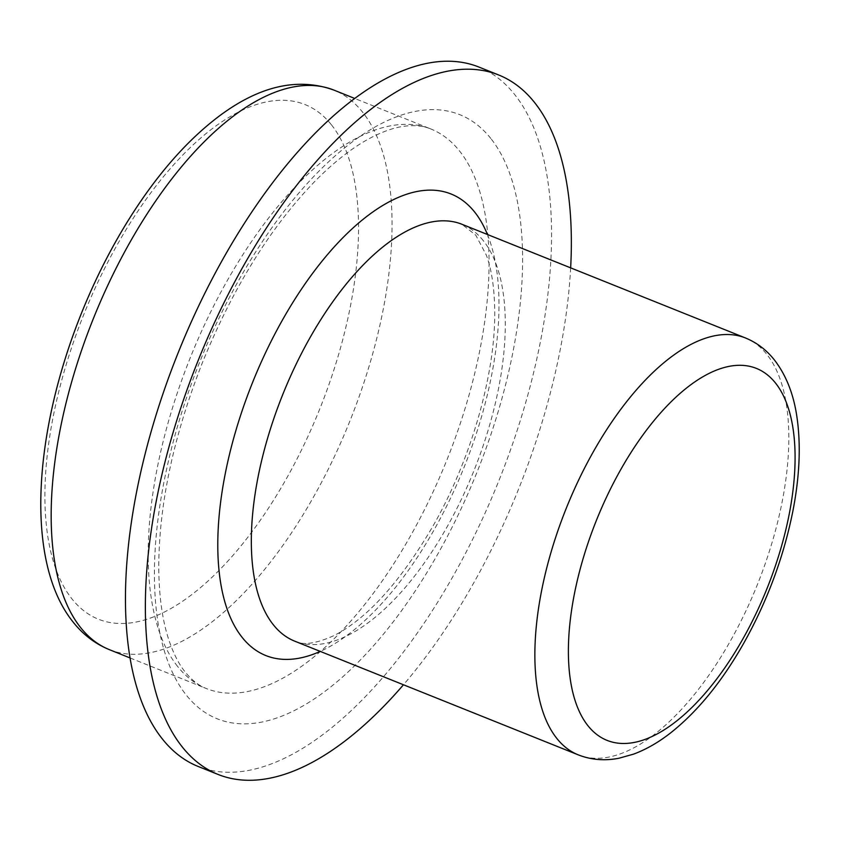 <?xml version="1.0" encoding="UTF-8"?>
<svg xmlns="http://www.w3.org/2000/svg" width="841" height="841" viewBox="0 0 841 841"><rect width="100%" height="100%" fill="white"/><g stroke="black" fill="none" stroke-linecap="round" stroke-linejoin="round"><path stroke-width="0.63" stroke-dasharray="4.21 3.15" d="M570.65 267.869A376.831 172.615 -68.1 0 1 403.459 684.774M478.771 66.996A376.831 172.615 -68.1 0 1 514.818 94.718A376.831 172.615 -68.1 0 1 479.486 525.183A376.831 172.615 -68.1 0 1 198.245 766.498M331.48 124.878A277.341 127.044 -68.1 0 1 289.609 472.905A277.341 127.044 -68.1 0 1 71.958 598.897A277.341 127.044 -68.1 0 1 113.829 250.87A277.341 127.044 -68.1 0 1 331.48 124.878M109.404 649.662A301.456 138.092 111.9 0 0 334.392 456.61A301.456 138.092 111.9 0 0 362.66 112.242A301.456 138.092 111.9 0 0 333.824 90.061M177.567 666.387A301.456 138.092 -68.1 0 1 205.835 322.019A301.456 138.092 -68.1 0 1 430.823 128.967A301.456 138.092 -68.1 0 1 459.659 151.149A301.456 138.092 -68.1 0 1 431.391 495.517A301.456 138.092 -68.1 0 1 206.402 688.569A301.456 138.092 -68.1 0 1 177.567 666.387M490.839 138.513A325.583 149.141 111.9 0 0 235.333 286.413A325.583 149.141 111.9 0 0 186.187 694.971A325.583 149.141 111.9 0 0 441.683 547.071A325.583 149.141 111.9 0 0 490.839 138.513M483.386 240.778A224.589 102.886 111.9 0 0 461.898 224.253L475.754 235.133L486.329 255.086C491.459 269.088 494.245 286.939 494.697 308.636C496.169 371.27 471.727 458.461 432.779 526.413C400.064 582.203 367.139 618.587 334.014 635.575C316.174 643.67 303.075 645.531 294.707 641.157A224.589 102.886 111.9 0 0 462.329 497.336A224.589 102.886 111.9 0 0 483.386 240.778M745.441 337.956A224.589 102.886 -68.1 0 1 766.918 354.481A224.589 102.886 -68.1 0 1 745.862 611.039A224.589 102.886 -68.1 0 1 578.251 754.861M487.433 234.492A248.705 113.934 -68.1 0 1 464.148 467.133A248.705 113.934 -68.1 0 1 320.242 651.397M130.176 657.998L206.402 688.569C198.844 685.678 191.78 680.169 185.199 672.022C178.891 664.211 173.477 653.625 168.957 640.253C162.313 620.343 158.917 595.796 158.749 566.592C159.107 503.507 173.782 435.196 202.786 361.693C233.272 287.328 270.571 227.28 314.681 181.551C334.255 161.724 352.968 147.133 370.818 137.777C383.307 131.301 394.503 127.454 404.416 126.224C414.645 124.952 423.444 125.866 430.823 128.967L354.587 98.397"/><path stroke-width="1.26" d="M403.459 684.774A376.831 172.615 -68.1 0 1 218.145 774.477A376.831 172.615 -68.1 0 1 182.108 746.745A376.831 172.615 -68.1 0 1 217.441 316.29A376.831 172.615 -68.1 0 1 498.671 74.975A376.831 172.615 -68.1 0 1 534.708 102.697A376.831 172.615 -68.1 0 1 570.65 267.869M218.145 774.477L198.245 766.498A376.831 172.615 -68.1 0 1 162.208 738.766A376.831 172.615 -68.1 0 1 197.54 308.311A376.831 172.615 -68.1 0 1 478.771 66.996L498.671 74.975M80.568 627.491A301.456 138.092 111.9 0 0 109.404 649.662C95.086 643.796 82.933 634.524 72.946 621.846C24.946 561.988 33.062 433.535 81.503 313.104C96.862 275.028 115.133 239.927 136.316 207.811C161.924 169.167 189.33 138.765 218.534 116.594C259.28 85.95 297.703 77.109 333.824 90.061A301.456 138.092 111.9 0 0 108.836 283.112A301.456 138.092 111.9 0 0 80.568 627.491M461.898 224.253A224.589 102.886 111.9 0 0 294.287 368.074A224.589 102.886 111.9 0 0 273.23 624.632A224.589 102.886 111.9 0 0 294.707 641.157L578.251 754.861A224.589 102.886 -68.1 0 1 556.763 738.335A224.589 102.886 -68.1 0 1 577.82 481.788A224.589 102.886 -68.1 0 1 745.441 337.956L461.898 224.253M320.242 651.397A248.705 113.934 -68.1 0 1 242.05 637.257A248.705 113.934 -68.1 0 1 279.59 325.173A248.705 113.934 -68.1 0 1 474.766 212.184A248.705 113.934 -68.1 0 1 487.433 234.492M587.943 725.709A200.473 91.837 111.9 0 0 745.263 634.64A200.473 91.837 111.9 0 0 775.528 383.075A200.473 91.837 111.9 0 0 618.209 474.145A200.473 91.837 111.9 0 0 587.943 725.709M578.251 754.861C591.212 759.907 604.795 761.021 618.987 758.225L633.494 754.156C646.245 749.436 658.766 742.225 671.065 732.543C697.883 711.15 722.083 681.431 743.654 643.386C767.265 601.22 783.686 557.057 792.916 510.886C799.57 476.71 800.958 445.751 797.079 418.019C793.872 394.828 786.356 375.528 774.54 360.127C766.624 350.056 756.921 342.676 745.441 337.956M130.176 657.998L109.404 649.662M354.587 98.397L333.824 90.061"/></g></svg>

